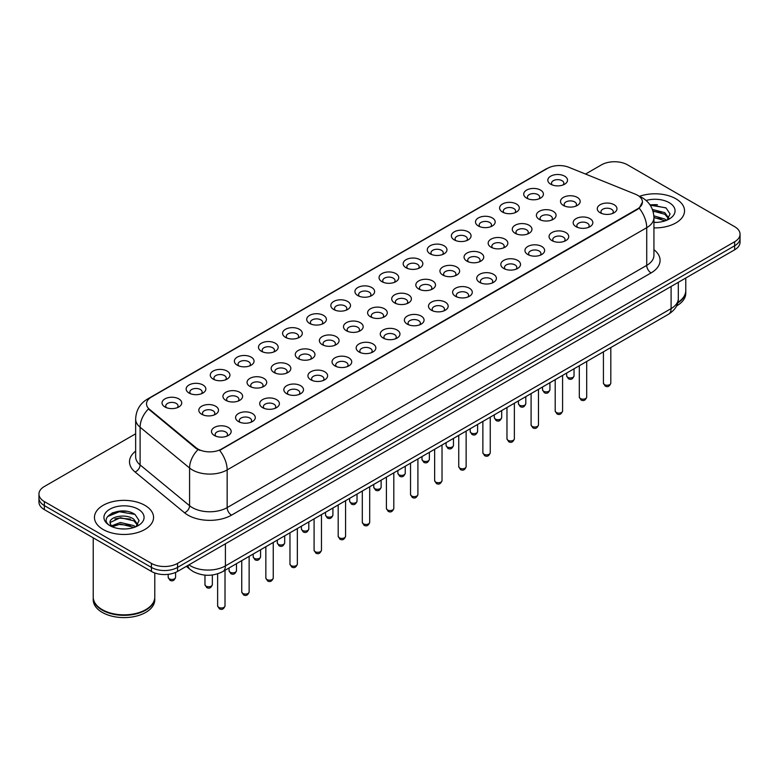 <?xml version="1.0" encoding="UTF-8"?>
<svg xmlns="http://www.w3.org/2000/svg" width="779" height="779" viewBox="0 0 779 779"><rect width="100%" height="100%" fill="white"/><g stroke="black" fill="none" stroke-linecap="round" stroke-linejoin="round"><path stroke-width="1.17" d="M526.594 198.129L526.594 198.129A9.845 5.687 180 0 1 526.604 190.095A9.845 5.687 180 0 1 540.529 190.095A9.845 5.687 180 0 1 540.529 198.129A9.845 5.687 180 0 1 526.594 198.129M538.912 198.888A6.154 3.554 0 0 0 539.72 197.126A6.154 3.554 0 0 0 537.919 194.614A6.154 3.554 0 0 0 531.21 193.844A6.154 3.554 0 0 0 527.412 197.126A6.154 3.554 0 0 0 528.211 198.888M502.484 212.054L502.484 212.054A9.845 5.687 180 0 1 502.484 204.01A9.845 5.687 180 0 1 516.419 204.01A9.845 5.687 180 0 1 516.419 212.054A9.845 5.687 180 0 1 502.484 212.054M514.802 212.803A6.154 3.554 0 0 0 515.61 211.051A6.154 3.554 0 0 0 513.799 208.538A6.154 3.554 0 0 0 507.1 207.769A6.154 3.554 0 0 0 503.292 211.051A6.154 3.554 0 0 0 504.101 212.803M478.374 225.978L478.374 225.978A9.845 5.687 180 0 1 478.374 217.935A9.845 5.687 180 0 1 492.299 217.935A9.845 5.687 180 0 1 492.299 225.978A9.845 5.687 180 0 1 478.374 225.978M490.682 226.728A6.154 3.554 0 0 0 491.491 224.965A6.154 3.554 0 0 0 489.689 222.453A6.154 3.554 0 0 0 482.98 221.684A6.154 3.554 0 0 0 479.182 224.965A6.154 3.554 0 0 0 479.991 226.728M454.264 239.893L454.264 239.893A9.845 5.687 180 0 1 454.264 231.85A9.845 5.687 180 0 1 468.189 231.85A9.845 5.687 180 0 1 468.189 239.893A9.845 5.687 180 0 1 454.264 239.893M466.572 240.653A6.154 3.554 0 0 0 467.381 238.89A6.154 3.554 0 0 0 465.579 236.378A6.154 3.554 0 0 0 458.87 235.609A6.154 3.554 0 0 0 455.072 238.89A6.154 3.554 0 0 0 455.881 240.653M430.154 253.818L430.154 253.818A9.845 5.687 180 0 1 430.154 245.775A9.845 5.687 180 0 1 444.079 245.775A9.845 5.687 180 0 1 444.079 253.818A9.845 5.687 180 0 1 430.154 253.818M442.462 254.567A6.154 3.554 0 0 0 443.27 252.815A6.154 3.554 0 0 0 441.469 250.302A6.154 3.554 0 0 0 434.76 249.523A6.154 3.554 0 0 0 430.962 252.815A6.154 3.554 0 0 0 431.77 254.567M406.034 267.733L406.034 267.733A9.845 5.687 180 0 1 406.034 259.699A9.845 5.687 180 0 1 419.969 259.699A9.845 5.687 180 0 1 419.969 267.733A9.845 5.687 180 0 1 406.034 267.733M418.352 268.492A6.154 3.554 0 0 0 419.16 266.73A6.154 3.554 0 0 0 417.359 264.217A6.154 3.554 0 0 0 410.65 263.448A6.154 3.554 0 0 0 406.852 266.73A6.154 3.554 0 0 0 407.651 268.492M381.924 281.657L381.924 281.657A9.845 5.687 180 0 1 381.924 273.614A9.845 5.687 180 0 1 395.859 273.614A9.845 5.687 180 0 1 395.859 281.657A9.845 5.687 180 0 1 381.924 281.657M394.242 282.417A6.154 3.554 0 0 0 395.05 280.654A6.154 3.554 0 0 0 393.239 278.142A6.154 3.554 0 0 0 386.54 277.373A6.154 3.554 0 0 0 382.732 280.654A6.154 3.554 0 0 0 383.541 282.417M357.814 295.582L357.814 295.582A9.845 5.687 180 0 1 357.814 287.539A9.845 5.687 180 0 1 371.739 287.539A9.845 5.687 180 0 1 371.739 295.582A9.845 5.687 180 0 1 357.814 295.582M370.122 296.332A6.154 3.554 0 0 0 370.931 294.579A6.154 3.554 0 0 0 369.129 292.057A6.154 3.554 0 0 0 362.42 291.288A6.154 3.554 0 0 0 358.622 294.579A6.154 3.554 0 0 0 359.431 296.332M333.704 309.497L333.704 309.497A9.845 5.687 180 0 1 333.704 301.463A9.845 5.687 180 0 1 347.629 301.463A9.845 5.687 180 0 1 347.629 309.497A9.845 5.687 180 0 1 333.704 309.497M346.012 310.256A6.154 3.554 0 0 0 346.821 308.494A6.154 3.554 0 0 0 345.019 305.981A6.154 3.554 0 0 0 338.31 305.212A6.154 3.554 0 0 0 334.512 308.494A6.154 3.554 0 0 0 335.321 310.256M309.594 323.421L309.594 323.421A9.845 5.687 180 0 1 309.594 315.378A9.845 5.687 180 0 1 323.519 315.378A9.845 5.687 180 0 1 323.519 323.421A9.845 5.687 180 0 1 309.594 323.421M321.902 324.171A6.154 3.554 0 0 0 322.71 322.418A6.154 3.554 0 0 0 320.909 319.906A6.154 3.554 0 0 0 314.2 319.137A6.154 3.554 0 0 0 310.402 322.418A6.154 3.554 0 0 0 311.211 324.171M285.474 337.346L285.474 337.346A9.845 5.687 180 0 1 285.474 329.303A9.845 5.687 180 0 1 299.409 329.303A9.845 5.687 180 0 1 299.409 337.346A9.845 5.687 180 0 1 285.474 337.346M297.792 338.096A6.154 3.554 0 0 0 298.6 336.333A6.154 3.554 0 0 0 296.799 333.821A6.154 3.554 0 0 0 290.09 333.052A6.154 3.554 0 0 0 286.292 336.333A6.154 3.554 0 0 0 287.091 338.096M261.364 351.261L261.364 351.261A9.845 5.687 180 0 1 261.364 343.218A9.845 5.687 180 0 1 275.299 343.218A9.845 5.687 180 0 1 275.299 351.261A9.845 5.687 180 0 1 261.364 351.261M273.682 352.02A6.154 3.554 0 0 0 274.49 350.258A6.154 3.554 0 0 0 272.679 347.746A6.154 3.554 0 0 0 265.98 346.976A6.154 3.554 0 0 0 262.172 350.258A6.154 3.554 0 0 0 262.981 352.02M237.254 365.185L237.254 365.185A9.845 5.687 180 0 1 237.254 357.142A9.845 5.687 180 0 1 251.179 357.142A9.845 5.687 180 0 1 251.179 365.185A9.845 5.687 180 0 1 237.254 365.185M249.562 365.935A6.154 3.554 0 0 0 250.371 364.183A6.154 3.554 0 0 0 248.569 361.67A6.154 3.554 0 0 0 241.86 360.891A6.154 3.554 0 0 0 238.062 364.183A6.154 3.554 0 0 0 238.871 365.935M213.144 379.1L213.144 379.1A9.845 5.687 180 0 1 213.144 371.067A9.845 5.687 180 0 1 227.069 371.067A9.845 5.687 180 0 1 227.069 379.1A9.845 5.687 180 0 1 213.144 379.1M225.452 379.86A6.154 3.554 0 0 0 226.261 378.097A6.154 3.554 0 0 0 224.459 375.585A6.154 3.554 0 0 0 217.75 374.816A6.154 3.554 0 0 0 213.952 378.097A6.154 3.554 0 0 0 214.761 379.86M189.034 393.025L189.034 393.025A9.845 5.687 180 0 1 189.034 384.982A9.845 5.687 180 0 1 202.959 384.982A9.845 5.687 180 0 1 202.959 393.025A9.845 5.687 180 0 1 189.034 393.025M201.342 393.784A6.154 3.554 0 0 0 202.15 392.022A6.154 3.554 0 0 0 200.349 389.51A6.154 3.554 0 0 0 193.64 388.74A6.154 3.554 0 0 0 189.842 392.022A6.154 3.554 0 0 0 190.651 393.784M164.914 406.95L164.914 406.95A9.845 5.687 180 0 1 164.914 398.906A9.845 5.687 180 0 1 178.849 398.906A9.845 5.687 180 0 1 178.849 406.95A9.845 5.687 180 0 1 164.914 406.95M177.232 407.699A6.154 3.554 0 0 0 178.04 405.937A6.154 3.554 0 0 0 176.239 403.425A6.154 3.554 0 0 0 169.53 402.655A6.154 3.554 0 0 0 165.723 405.937A6.154 3.554 0 0 0 166.531 407.699M550.714 184.214L550.714 184.214A9.845 5.687 180 0 1 550.714 176.171A9.845 5.687 180 0 1 564.639 176.171A9.845 5.687 180 0 1 564.639 184.214A9.845 5.687 180 0 1 550.714 184.214M563.022 184.964A6.154 3.554 0 0 0 563.83 183.211A6.154 3.554 0 0 0 562.029 180.689A6.154 3.554 0 0 0 555.32 179.92A6.154 3.554 0 0 0 551.522 183.211A6.154 3.554 0 0 0 552.33 184.964M539.263 219.366L539.263 219.366A9.845 5.687 180 0 1 539.263 211.323A9.845 5.687 180 0 1 553.187 211.323A9.845 5.687 180 0 1 553.187 219.366A9.845 5.687 180 0 1 539.263 219.366M551.581 220.116A6.154 3.554 0 0 0 552.379 218.363A6.154 3.554 0 0 0 550.578 215.851A6.154 3.554 0 0 0 543.869 215.082A6.154 3.554 0 0 0 540.071 218.363A6.154 3.554 0 0 0 540.879 220.116M515.153 233.291L515.153 233.291A9.845 5.687 180 0 1 515.153 225.248A9.845 5.687 180 0 1 529.077 225.248A9.845 5.687 180 0 1 529.077 233.291A9.845 5.687 180 0 1 515.153 233.291M527.461 234.041A6.154 3.554 0 0 0 528.269 232.278A6.154 3.554 0 0 0 526.468 229.766A6.154 3.554 0 0 0 519.759 228.997A6.154 3.554 0 0 0 515.961 232.278A6.154 3.554 0 0 0 516.769 234.041M491.043 247.206L491.043 247.206A9.845 5.687 180 0 1 491.043 239.163A9.845 5.687 180 0 1 504.967 239.163A9.845 5.687 180 0 1 504.967 247.206A9.845 5.687 180 0 1 491.043 247.206M503.351 247.965A6.154 3.554 0 0 0 504.159 246.203A6.154 3.554 0 0 0 502.358 243.691A6.154 3.554 0 0 0 495.648 242.921A6.154 3.554 0 0 0 491.851 246.203A6.154 3.554 0 0 0 492.659 247.965M466.933 261.131L466.933 261.131A9.845 5.687 180 0 1 466.933 253.087A9.845 5.687 180 0 1 480.857 253.087A9.845 5.687 180 0 1 480.857 261.131A9.845 5.687 180 0 1 466.933 261.131M479.241 261.88A6.154 3.554 0 0 0 480.049 260.128A6.154 3.554 0 0 0 478.248 257.615A6.154 3.554 0 0 0 471.538 256.836A6.154 3.554 0 0 0 467.741 260.128A6.154 3.554 0 0 0 468.539 261.88M442.813 275.045L442.813 275.045A9.845 5.687 180 0 1 442.813 267.012A9.845 5.687 180 0 1 456.747 267.012A9.845 5.687 180 0 1 456.747 275.045A9.845 5.687 180 0 1 442.813 275.045M455.131 275.805A6.154 3.554 0 0 0 455.939 274.042A6.154 3.554 0 0 0 454.128 271.53A6.154 3.554 0 0 0 447.428 270.761A6.154 3.554 0 0 0 443.621 274.042A6.154 3.554 0 0 0 444.429 275.805M418.703 288.97L418.703 288.97A9.845 5.687 180 0 1 418.703 280.927A9.845 5.687 180 0 1 432.627 280.927A9.845 5.687 180 0 1 432.627 288.97A9.845 5.687 180 0 1 418.703 288.97M431.021 289.72A6.154 3.554 0 0 0 431.819 287.967A6.154 3.554 0 0 0 430.018 285.455A6.154 3.554 0 0 0 423.309 284.686A6.154 3.554 0 0 0 419.511 287.967A6.154 3.554 0 0 0 420.319 289.72M394.593 302.895L394.593 302.895A9.845 5.687 180 0 1 394.593 294.851A9.845 5.687 180 0 1 408.517 294.851A9.845 5.687 180 0 1 408.517 302.895A9.845 5.687 180 0 1 394.593 302.895M406.901 303.644A6.154 3.554 0 0 0 407.709 301.882A6.154 3.554 0 0 0 405.908 299.37A6.154 3.554 0 0 0 399.199 298.6A6.154 3.554 0 0 0 395.401 301.882A6.154 3.554 0 0 0 396.209 303.644M370.483 316.81L370.483 316.81A9.845 5.687 180 0 1 370.483 308.776A9.845 5.687 180 0 1 384.407 308.776A9.845 5.687 180 0 1 384.407 316.81A9.845 5.687 180 0 1 370.483 316.81M382.791 317.569A6.154 3.554 0 0 0 383.599 315.807A6.154 3.554 0 0 0 381.798 313.294A6.154 3.554 0 0 0 375.089 312.525A6.154 3.554 0 0 0 371.291 315.807A6.154 3.554 0 0 0 372.099 317.569M346.373 330.734L346.373 330.734A9.845 5.687 180 0 1 346.373 322.691A9.845 5.687 180 0 1 360.297 322.691A9.845 5.687 180 0 1 360.297 330.734A9.845 5.687 180 0 1 346.373 330.734M358.681 331.484A6.154 3.554 0 0 0 359.489 329.731A6.154 3.554 0 0 0 357.688 327.219A6.154 3.554 0 0 0 350.978 326.45A6.154 3.554 0 0 0 347.181 329.731A6.154 3.554 0 0 0 347.979 331.484M322.253 344.659L322.253 344.659A9.845 5.687 180 0 1 322.253 336.616A9.845 5.687 180 0 1 336.187 336.616A9.845 5.687 180 0 1 336.187 344.659A9.845 5.687 180 0 1 322.253 344.659M334.571 345.409A6.154 3.554 0 0 0 335.379 343.646A6.154 3.554 0 0 0 333.568 341.134A6.154 3.554 0 0 0 326.868 340.365A6.154 3.554 0 0 0 323.061 343.646A6.154 3.554 0 0 0 323.869 345.409M298.143 358.574L298.143 358.574A9.845 5.687 180 0 1 298.143 350.531A9.845 5.687 180 0 1 312.067 350.531A9.845 5.687 180 0 1 312.067 358.574A9.845 5.687 180 0 1 298.143 358.574M310.461 359.333A6.154 3.554 0 0 0 311.259 357.571A6.154 3.554 0 0 0 309.458 355.058A6.154 3.554 0 0 0 302.749 354.289A6.154 3.554 0 0 0 298.951 357.571A6.154 3.554 0 0 0 299.759 359.333M274.033 372.498L274.033 372.498A9.845 5.687 180 0 1 274.033 364.455A9.845 5.687 180 0 1 287.957 364.455A9.845 5.687 180 0 1 287.957 372.498A9.845 5.687 180 0 1 274.033 372.498M286.341 373.248A6.154 3.554 0 0 0 287.149 371.495A6.154 3.554 0 0 0 285.348 368.983A6.154 3.554 0 0 0 278.639 368.204A6.154 3.554 0 0 0 274.841 371.495A6.154 3.554 0 0 0 275.649 373.248M249.923 386.413L249.923 386.413A9.845 5.687 180 0 1 249.923 378.38A9.845 5.687 180 0 1 263.847 378.38A9.845 5.687 180 0 1 263.847 386.413A9.845 5.687 180 0 1 249.923 386.413M262.231 387.173A6.154 3.554 0 0 0 263.039 385.41A6.154 3.554 0 0 0 261.238 382.898A6.154 3.554 0 0 0 254.529 382.129A6.154 3.554 0 0 0 250.731 385.41A6.154 3.554 0 0 0 251.539 387.173M225.813 400.338L225.813 400.338A9.845 5.687 180 0 1 225.813 392.295A9.845 5.687 180 0 1 239.737 392.295A9.845 5.687 180 0 1 239.737 400.338A9.845 5.687 180 0 1 225.813 400.338M238.121 401.088A6.154 3.554 0 0 0 238.929 399.335A6.154 3.554 0 0 0 237.128 396.823A6.154 3.554 0 0 0 230.418 396.053A6.154 3.554 0 0 0 226.621 399.335A6.154 3.554 0 0 0 227.419 401.088M201.693 414.262L201.693 414.262A9.845 5.687 180 0 1 201.693 406.219A9.845 5.687 180 0 1 215.627 406.219A9.845 5.687 180 0 1 215.627 414.262A9.845 5.687 180 0 1 201.693 414.262M214.011 415.012A6.154 3.554 0 0 0 214.819 413.25A6.154 3.554 0 0 0 213.008 410.737A6.154 3.554 0 0 0 206.308 409.968A6.154 3.554 0 0 0 202.501 413.25A6.154 3.554 0 0 0 203.309 415.012M563.373 205.442L563.373 205.442A9.845 5.687 180 0 1 563.373 197.408A9.845 5.687 180 0 1 577.307 197.408A9.845 5.687 180 0 1 577.307 205.442A9.845 5.687 180 0 1 563.373 205.442M575.691 206.201A6.154 3.554 0 0 0 576.499 204.439A6.154 3.554 0 0 0 574.688 201.927A6.154 3.554 0 0 0 567.988 201.157A6.154 3.554 0 0 0 564.181 204.439A6.154 3.554 0 0 0 564.989 206.201M576.041 226.679L576.041 226.679A9.845 5.687 180 0 1 576.041 218.636A9.845 5.687 180 0 1 589.966 218.636A9.845 5.687 180 0 1 589.966 226.679A9.845 5.687 180 0 1 576.041 226.679M588.349 227.429A6.154 3.554 0 0 0 589.158 225.676A6.154 3.554 0 0 0 587.356 223.164A6.154 3.554 0 0 0 580.647 222.385A6.154 3.554 0 0 0 576.85 225.676A6.154 3.554 0 0 0 577.658 227.429M551.931 240.594L551.931 240.594A9.845 5.687 180 0 1 551.931 232.561A9.845 5.687 180 0 1 565.856 232.561A9.845 5.687 180 0 1 565.856 240.594A9.845 5.687 180 0 1 551.931 240.594M564.239 241.354A6.154 3.554 0 0 0 565.048 239.591A6.154 3.554 0 0 0 563.246 237.079A6.154 3.554 0 0 0 556.537 236.31A6.154 3.554 0 0 0 552.739 239.591A6.154 3.554 0 0 0 553.548 241.354M527.821 254.519L527.821 254.519A9.845 5.687 180 0 1 527.821 246.476A9.845 5.687 180 0 1 541.746 246.476A9.845 5.687 180 0 1 541.746 254.519A9.845 5.687 180 0 1 527.821 254.519M540.129 255.278A6.154 3.554 0 0 0 540.938 253.516A6.154 3.554 0 0 0 539.136 251.004A6.154 3.554 0 0 0 532.427 250.234A6.154 3.554 0 0 0 528.629 253.516A6.154 3.554 0 0 0 529.438 255.278M503.701 268.443L503.701 268.443A9.845 5.687 180 0 1 503.701 260.4A9.845 5.687 180 0 1 517.636 260.4A9.845 5.687 180 0 1 517.636 268.443A9.845 5.687 180 0 1 503.701 268.443M516.019 269.193A6.154 3.554 0 0 0 516.828 267.44A6.154 3.554 0 0 0 515.026 264.918A6.154 3.554 0 0 0 508.317 264.149A6.154 3.554 0 0 0 504.51 267.44A6.154 3.554 0 0 0 505.318 269.193M479.591 282.358L479.591 282.358A9.845 5.687 180 0 1 479.591 274.325A9.845 5.687 180 0 1 493.526 274.325A9.845 5.687 180 0 1 493.526 282.358A9.845 5.687 180 0 1 479.591 282.358M491.909 283.118A6.154 3.554 0 0 0 492.708 281.355A6.154 3.554 0 0 0 490.906 278.843A6.154 3.554 0 0 0 484.197 278.074A6.154 3.554 0 0 0 480.4 281.355A6.154 3.554 0 0 0 481.208 283.118M455.481 296.283L455.481 296.283A9.845 5.687 180 0 1 455.481 288.24A9.845 5.687 180 0 1 469.406 288.24A9.845 5.687 180 0 1 469.406 296.283A9.845 5.687 180 0 1 455.481 296.283M467.789 297.033A6.154 3.554 0 0 0 468.598 295.28A6.154 3.554 0 0 0 466.796 292.768A6.154 3.554 0 0 0 460.087 291.998A6.154 3.554 0 0 0 456.29 295.28A6.154 3.554 0 0 0 457.098 297.033M431.371 310.208L431.371 310.208A9.845 5.687 180 0 1 431.371 302.164A9.845 5.687 180 0 1 445.296 302.164A9.845 5.687 180 0 1 445.296 310.208A9.845 5.687 180 0 1 431.371 310.208M443.679 310.957A6.154 3.554 0 0 0 444.488 309.195A6.154 3.554 0 0 0 442.686 306.683A6.154 3.554 0 0 0 435.977 305.913A6.154 3.554 0 0 0 432.179 309.195A6.154 3.554 0 0 0 432.988 310.957M407.261 324.122L407.261 324.122A9.845 5.687 180 0 1 407.261 316.079A9.845 5.687 180 0 1 421.186 316.079A9.845 5.687 180 0 1 421.186 324.122A9.845 5.687 180 0 1 407.261 324.122M419.569 324.882A6.154 3.554 0 0 0 420.378 323.119A6.154 3.554 0 0 0 418.576 320.607A6.154 3.554 0 0 0 411.867 319.838A6.154 3.554 0 0 0 408.069 323.119A6.154 3.554 0 0 0 408.878 324.882M383.141 338.047L383.141 338.047A9.845 5.687 180 0 1 383.141 330.004A9.845 5.687 180 0 1 397.076 330.004A9.845 5.687 180 0 1 397.076 338.047A9.845 5.687 180 0 1 383.141 338.047M395.459 338.797A6.154 3.554 0 0 0 396.268 337.044A6.154 3.554 0 0 0 394.466 334.532A6.154 3.554 0 0 0 387.757 333.753A6.154 3.554 0 0 0 383.95 337.044A6.154 3.554 0 0 0 384.758 338.797M359.031 351.962L359.031 351.962A9.845 5.687 180 0 1 359.031 343.928A9.845 5.687 180 0 1 372.966 343.928A9.845 5.687 180 0 1 372.966 351.962A9.845 5.687 180 0 1 359.031 351.962M371.349 352.721A6.154 3.554 0 0 0 372.148 350.959A6.154 3.554 0 0 0 370.346 348.447A6.154 3.554 0 0 0 363.637 347.677A6.154 3.554 0 0 0 359.84 350.959A6.154 3.554 0 0 0 360.648 352.721M334.921 365.887L334.921 365.887A9.845 5.687 180 0 1 334.921 357.843A9.845 5.687 180 0 1 348.846 357.843A9.845 5.687 180 0 1 348.846 365.887A9.845 5.687 180 0 1 334.921 365.887M347.23 366.646A6.154 3.554 0 0 0 348.038 364.884A6.154 3.554 0 0 0 346.236 362.371A6.154 3.554 0 0 0 339.527 361.602A6.154 3.554 0 0 0 335.73 364.884A6.154 3.554 0 0 0 336.538 366.646M310.811 379.811L310.811 379.811A9.845 5.687 180 0 1 310.811 371.768A9.845 5.687 180 0 1 324.736 371.768A9.845 5.687 180 0 1 324.736 379.811A9.845 5.687 180 0 1 310.811 379.811M323.119 380.561A6.154 3.554 0 0 0 323.928 378.808A6.154 3.554 0 0 0 322.126 376.286A6.154 3.554 0 0 0 315.417 375.517A6.154 3.554 0 0 0 311.619 378.808A6.154 3.554 0 0 0 312.428 380.561M286.701 393.726L286.701 393.726A9.845 5.687 180 0 1 286.701 385.693A9.845 5.687 180 0 1 300.626 385.693A9.845 5.687 180 0 1 300.626 393.726A9.845 5.687 180 0 1 286.701 393.726M299.009 394.486A6.154 3.554 0 0 0 299.818 392.723A6.154 3.554 0 0 0 298.016 390.211A6.154 3.554 0 0 0 291.307 389.442A6.154 3.554 0 0 0 287.509 392.723A6.154 3.554 0 0 0 288.318 394.486M262.581 407.651L262.581 407.651A9.845 5.687 180 0 1 262.581 399.608A9.845 5.687 180 0 1 276.516 399.608A9.845 5.687 180 0 1 276.516 407.651A9.845 5.687 180 0 1 262.581 407.651M274.899 408.4A6.154 3.554 0 0 0 275.708 406.648A6.154 3.554 0 0 0 273.906 404.135A6.154 3.554 0 0 0 267.197 403.366A6.154 3.554 0 0 0 263.39 406.648A6.154 3.554 0 0 0 264.198 408.4M238.471 421.575L238.471 421.575A9.845 5.687 180 0 1 238.471 413.532A9.845 5.687 180 0 1 252.406 413.532A9.845 5.687 180 0 1 252.406 421.575A9.845 5.687 180 0 1 238.471 421.575M250.789 422.325A6.154 3.554 0 0 0 251.588 420.563A6.154 3.554 0 0 0 249.786 418.05A6.154 3.554 0 0 0 243.077 417.281A6.154 3.554 0 0 0 239.28 420.563A6.154 3.554 0 0 0 240.088 422.325M214.361 435.49L214.361 435.49A9.845 5.687 180 0 1 214.361 427.447A9.845 5.687 180 0 1 228.286 427.447A9.845 5.687 180 0 1 228.286 435.49A9.845 5.687 180 0 1 214.361 435.49M226.67 436.25A6.154 3.554 0 0 0 227.478 434.487A6.154 3.554 0 0 0 225.676 431.975A6.154 3.554 0 0 0 218.967 431.206A6.154 3.554 0 0 0 215.17 434.487A6.154 3.554 0 0 0 215.978 436.25M600.151 212.755L600.151 212.755A9.845 5.687 180 0 1 600.151 204.711A9.845 5.687 180 0 1 614.086 204.711A9.845 5.687 180 0 1 614.086 212.755A9.845 5.687 180 0 1 600.151 212.755M612.469 213.514A6.154 3.554 0 0 0 613.277 211.752A6.154 3.554 0 0 0 611.466 209.239A6.154 3.554 0 0 0 604.767 208.47A6.154 3.554 0 0 0 600.96 211.752A6.154 3.554 0 0 0 601.768 213.514M635.362 194.195A16.622 9.591 180 0 1 637.582 195.266A16.622 9.591 180 0 1 642.451 202.053A16.622 9.591 180 0 1 637.582 208.84L221.499 449.064A16.622 9.591 180 0 1 196.133 447.779L149.529 409.355A16.622 9.591 180 0 1 146.52 403.853A16.622 9.591 180 0 1 151.389 397.066L547.52 168.361A16.622 9.591 180 0 1 568.806 167.29L635.362 194.195M675.89 198.791A29.544 17.06 0 0 0 639.471 196.337A29.544 17.06 0 0 1 675.89 198.791A29.544 17.06 0 0 1 684.537 210.846A29.544 17.06 0 0 0 675.89 198.791M144.894 505.347A29.544 17.06 0 0 0 112.702 501.647A29.544 17.06 0 0 0 94.463 517.412A29.544 17.06 0 0 0 103.11 529.477A29.544 17.06 0 0 0 135.312 533.167A29.544 17.06 0 0 0 153.551 517.412A29.544 17.06 0 0 0 144.894 505.347A29.544 17.06 0 0 0 112.702 501.647A29.544 17.06 0 0 0 94.463 517.412A29.544 17.06 0 0 0 103.11 529.477A29.544 17.06 0 0 0 135.312 533.167A29.544 17.06 0 0 0 153.551 517.412A29.544 17.06 0 0 0 144.894 505.347M642.451 202.053L639.199 208.159L637.582 209.327L219.629 450.398A21.539 12.435 60 0 1 227.156 469.922A24.616 14.217 180 0 1 192.335 469.922A24.616 14.217 180 0 1 189.579 468.023L140.103 427.233A24.616 14.217 180 0 1 135.653 419.073L135.653 456.767A24.616 14.217 0 0 0 140.103 464.917L189.579 505.717A24.616 14.217 0 0 0 192.335 507.606A24.616 14.217 0 0 0 227.156 507.606L646.726 265.376A24.616 14.217 0 0 0 653.932 255.327L653.932 217.633A24.616 14.217 180 0 1 646.726 227.682A21.539 12.435 -120 0 0 639.199 208.159M135.653 433.796L44.354 486.505A18.462 10.663 0 0 0 38.95 494.042L38.95 502.085A18.462 10.663 0 0 0 44.354 509.622L151.428 571.435L151.428 567.414A18.462 10.663 0 0 0 177.544 567.414L734.646 245.775A18.462 10.663 0 0 0 740.05 238.238A18.462 10.663 0 0 1 734.646 245.775L177.544 567.414A18.462 10.663 0 0 1 151.428 567.414L44.354 505.6L151.428 567.414L151.428 563.392A18.462 10.663 0 0 0 177.544 563.392L734.646 241.753A18.462 10.663 0 0 0 740.05 234.216A18.462 10.663 0 0 0 734.646 226.679L627.572 164.866A18.462 10.663 0 0 0 601.456 164.866L585.545 174.048M38.95 498.063A18.462 10.663 0 0 0 44.354 505.6A18.462 10.663 0 0 1 38.95 498.063M199.872 450.398L196.133 448.509L148.409 408.946A21.539 14.412 129.5 0 0 140.103 427.233L140.103 464.917A6.154 4.119 -50.5 0 1 135.069 471.986A30.78 17.771 180 0 1 135.653 451.129M653.932 227.896A29.544 17.06 0 0 0 684.537 210.846A29.544 17.06 0 0 1 653.932 227.896M38.95 494.042A18.462 10.663 0 0 0 44.354 501.579L151.428 563.392M126.471 511.306A24.616 14.217 0 0 0 112.059 513.02M657.457 204.75A24.616 14.217 0 0 0 650.056 204.965M151.428 571.435A18.462 10.663 0 0 0 177.544 571.435L734.646 249.796A18.462 10.663 0 0 0 740.05 242.259L740.05 234.216M677.847 302.408A30.78 17.771 0 0 0 685.773 290.509L685.773 278.015M677.691 303.002A30.78 17.771 0 0 0 685.773 291.005A30.78 17.771 0 0 0 685.763 290.752M676.561 305.943A30.78 17.771 0 0 0 685.773 293.274L685.773 291.005M653.932 222.219L656.327 222.414M653.863 215.832L664.828 219.055L666.464 220.36M653.932 217.429L665.13 220.847M652.403 209.463L664.828 212.667L668.83 218.188M652.948 211.041L664.828 214.264L668.518 218.607M653.932 222.414A20.069 11.588 0 0 0 669.18 219.045A20.069 11.588 0 0 0 669.18 202.657A20.069 11.588 0 0 0 646.093 200.466M666.931 220.165L670.076 213.991L666.103 207.993L649.813 204.614M650.202 205.179L665.831 207.808M653.055 211.401L661.39 212.501M653.932 217.799L661.39 218.889M145.663 609.694A30.469 17.586 0 0 1 145.546 609.753A30.469 17.586 0 0 1 102.458 609.762A30.469 17.586 0 0 0 102.458 609.762L102.244 609.636A30.78 17.771 0 0 0 145.77 609.636A30.78 17.771 0 0 0 154.778 597.065L154.778 572.964M93.237 597.318A30.78 17.771 0 0 0 93.227 597.571A30.78 17.771 0 0 0 102.244 610.132A30.78 17.771 0 0 0 135.78 613.988A30.78 17.771 0 0 0 154.778 597.571A30.78 17.771 0 0 0 154.778 597.318M93.227 597.571L93.227 599.83A30.78 17.771 0 0 0 102.244 612.391A30.78 17.771 0 0 0 135.78 616.247A30.78 17.771 0 0 0 154.778 599.83L154.778 597.571M120.648 528.834L125.331 528.97M111.446 525.893L120.404 522.475L133.842 525.611L135.478 526.916M112.264 526.75L120.404 524.063L134.144 527.412M111.582 526.516L110.141 523.137A13.915 8.033 0 0 0 112.39 526.857M137.844 524.754L133.842 519.233C125.497 513.001 108.31 516.847 110.141 523.137L110.092 522.524M110.18 523.332L110.569 522.3L120.404 517.684L133.842 520.83L137.523 525.163M135.945 526.721L139.09 520.547L135.118 514.559C121.037 504.432 96.012 517.772 110.462 525.952L111.173 526.39M138.195 509.213A20.069 11.588 0 0 0 109.82 509.213A20.069 11.588 0 0 0 109.82 525.601A20.069 11.588 0 0 0 138.195 525.601A20.069 11.588 0 0 0 138.195 509.213M93.227 537.841L93.227 597.065A30.78 17.771 0 0 0 102.244 609.636L102.458 609.753M107.521 516.574L119.314 511.735L134.845 514.374M114.883 518.921L119.314 518.113L130.395 519.067M114.883 525.299L119.314 524.501L130.395 525.455M221.499 449.064L221.499 449.551M196.133 447.779L196.133 448.509M149.529 409.355L149.529 410.085M637.582 208.84L637.582 209.327M231.509 515.153A6.154 3.554 60 0 1 227.156 507.606L227.156 469.922L646.726 227.682L646.726 265.376A6.154 3.554 60 0 0 651.078 272.913L231.509 515.153A30.78 17.771 180 0 1 187.982 515.153A30.78 17.771 180 0 1 184.535 512.777L135.069 471.986M653.932 217.633C653.523 208.782 649.628 202.141 642.266 197.72L639.15 196.201A21.539 10.088 112 0 0 638.868 196.094M149.558 398.322A21.539 12.435 -120 0 0 147.328 399.16C139.967 403.58 136.072 410.221 135.653 419.073M147.328 399.16L545.719 169.16A21.539 12.435 60 0 1 547.345 168.468M197.973 449.649A21.539 14.412 129.5 0 0 189.579 468.023L189.579 505.717A6.154 4.119 -50.5 0 1 184.535 512.777M653.932 249.689A30.78 17.771 180 0 1 651.078 272.913M177.544 563.392L177.544 571.435M734.646 241.753L734.646 249.796M44.354 501.579L44.354 509.622M188.946 564.853A24.616 14.217 0 0 0 190.602 565.905A24.616 14.217 0 0 0 225.413 565.905L671.099 308.601A24.616 14.217 0 0 0 678.305 298.542C678.49 304.657 675.237 309.886 668.548 314.229L222.862 571.543A12.308 7.108 60 0 0 225.413 565.905L225.413 543.791M671.099 286.487L671.099 308.601A12.308 7.108 60 0 1 668.548 314.229M187.943 565.427A12.308 8.238 129.5 0 0 190.095 569.43L186.356 566.352M610.814 383.132C609.597 386.452 607.708 387.426 605.147 386.043L603.423 383.132A3.691 2.133 0 0 0 604.504 384.631A3.691 2.133 0 0 0 608.535 385.099A3.691 2.133 0 0 0 610.814 383.132L610.814 347.57M567.725 377.328A3.691 2.133 0 0 0 571.757 377.786A3.691 2.133 0 0 0 574.035 375.819C572.818 379.139 570.929 380.113 568.368 378.73L566.645 375.819A3.691 2.133 0 0 0 567.725 377.328M586.694 397.047C585.487 400.367 583.598 401.341 581.027 399.968L579.313 397.047A3.691 2.133 0 0 0 580.394 398.556A3.691 2.133 0 0 0 584.416 399.023A3.691 2.133 0 0 0 586.694 397.047L586.694 361.485M562.584 410.971C561.367 414.292 559.478 415.265 556.917 413.883L555.203 410.971A3.691 2.133 0 0 0 556.284 412.481A3.691 2.133 0 0 0 560.305 412.938A3.691 2.133 0 0 0 562.584 410.971L562.584 375.41M538.474 424.886C537.257 428.216 535.368 429.18 532.807 427.807L531.093 424.886A3.691 2.133 0 0 0 532.174 426.395A3.691 2.133 0 0 0 536.195 426.863A3.691 2.133 0 0 0 538.474 424.886L538.474 389.325M514.364 438.811C513.147 442.131 511.258 443.105 508.697 441.732L506.973 438.811A3.691 2.133 0 0 0 508.054 440.32A3.691 2.133 0 0 0 512.085 440.778A3.691 2.133 0 0 0 514.364 438.811L514.364 403.249M543.615 391.243A3.691 2.133 0 0 0 547.637 391.71A3.691 2.133 0 0 0 549.925 389.734C548.708 393.054 546.819 394.028 544.258 392.655L542.535 389.734A3.691 2.133 0 0 0 543.615 391.243M519.505 405.168A3.691 2.133 0 0 0 523.527 405.625A3.691 2.133 0 0 0 525.806 403.658C524.588 406.979 522.709 407.953 520.138 406.57L518.424 403.658A3.691 2.133 0 0 0 519.505 405.168M495.395 419.083A3.691 2.133 0 0 0 499.417 419.55A3.691 2.133 0 0 0 501.695 417.583C500.478 420.903 498.589 421.867 496.028 420.494L494.314 417.583A3.691 2.133 0 0 0 495.395 419.083M490.254 452.735C489.037 456.056 487.148 457.03 484.587 455.647L482.863 452.735A3.691 2.133 0 0 0 483.944 454.245A3.691 2.133 0 0 0 487.975 454.702A3.691 2.133 0 0 0 490.254 452.735L490.254 417.174M466.134 466.65C464.927 469.971 463.038 470.944 460.467 469.571L458.753 466.65A3.691 2.133 0 0 0 459.834 468.16A3.691 2.133 0 0 0 463.856 468.627A3.691 2.133 0 0 0 466.134 466.65L466.134 431.089M442.024 480.575C440.807 483.895 438.918 484.869 436.357 483.486L434.643 480.575A3.691 2.133 0 0 0 435.724 482.084A3.691 2.133 0 0 0 439.746 482.542A3.691 2.133 0 0 0 442.024 480.575L442.024 445.013M471.285 433.007A3.691 2.133 0 0 0 475.307 433.465A3.691 2.133 0 0 0 477.585 431.498C476.368 434.818 474.479 435.792 471.918 434.419L470.195 431.498A3.691 2.133 0 0 0 471.285 433.007M447.165 446.932A3.691 2.133 0 0 0 451.197 447.389A3.691 2.133 0 0 0 453.475 445.422C452.258 448.743 450.369 449.717 447.808 448.334L446.085 445.422A3.691 2.133 0 0 0 447.165 446.932M423.055 460.847A3.691 2.133 0 0 0 427.077 461.314A3.691 2.133 0 0 0 429.365 459.337C428.148 462.668 426.259 463.632 423.698 462.259L421.975 459.337A3.691 2.133 0 0 0 423.055 460.847M417.914 494.499C416.697 497.82 414.808 498.794 412.247 497.411L410.533 494.499A3.691 2.133 0 0 0 411.614 495.999A3.691 2.133 0 0 0 415.635 496.466A3.691 2.133 0 0 0 417.914 494.499L417.914 458.938M393.804 508.414C392.587 511.735 390.698 512.709 388.137 511.336L386.413 508.414A3.691 2.133 0 0 0 387.494 509.924A3.691 2.133 0 0 0 391.525 510.391A3.691 2.133 0 0 0 393.804 508.414L393.804 472.853M369.694 522.339C368.477 525.659 366.588 526.633 364.027 525.25L362.303 522.339A3.691 2.133 0 0 0 363.384 523.848A3.691 2.133 0 0 0 367.415 524.306A3.691 2.133 0 0 0 369.694 522.339L369.694 486.778M345.574 536.254C344.367 539.584 342.478 540.548 339.907 539.175L338.193 536.254A3.691 2.133 0 0 0 339.274 537.763A3.691 2.133 0 0 0 343.296 538.231A3.691 2.133 0 0 0 345.574 536.254L345.574 500.693M321.464 550.178C320.247 553.499 318.358 554.473 315.797 553.1L314.083 550.178A3.691 2.133 0 0 0 315.164 551.688A3.691 2.133 0 0 0 319.186 552.145A3.691 2.133 0 0 0 321.464 550.178L321.464 514.617M398.945 474.771A3.691 2.133 0 0 0 402.967 475.229A3.691 2.133 0 0 0 405.246 473.262C404.028 476.582 402.139 477.556 399.578 476.183L397.865 473.262A3.691 2.133 0 0 0 398.945 474.771M374.835 488.686A3.691 2.133 0 0 0 378.857 489.154A3.691 2.133 0 0 0 381.135 487.187C379.918 490.507 378.029 491.481 375.468 490.098L373.754 487.187A3.691 2.133 0 0 0 374.835 488.686M350.725 502.611A3.691 2.133 0 0 0 354.747 503.078A3.691 2.133 0 0 0 357.025 501.101C355.808 504.422 353.919 505.396 351.358 504.023L349.635 501.101A3.691 2.133 0 0 0 350.725 502.611M326.605 516.535A3.691 2.133 0 0 0 330.637 516.993A3.691 2.133 0 0 0 332.915 515.026C331.698 518.347 329.809 519.32 327.248 517.938L325.525 515.026A3.691 2.133 0 0 0 326.605 516.535M302.495 530.45A3.691 2.133 0 0 0 306.517 530.918A3.691 2.133 0 0 0 308.805 528.951C307.588 532.271 305.699 533.235 303.138 531.862L301.415 528.951A3.691 2.133 0 0 0 302.495 530.45M297.354 564.103C296.137 567.424 294.248 568.397 291.687 567.015L289.963 564.103A3.691 2.133 0 0 0 291.054 565.612A3.691 2.133 0 0 0 295.075 566.07A3.691 2.133 0 0 0 297.354 564.103L297.354 528.542M273.244 578.018C272.027 581.338 270.138 582.312 267.577 580.939L265.853 578.018A3.691 2.133 0 0 0 266.934 579.527A3.691 2.133 0 0 0 270.965 579.995A3.691 2.133 0 0 0 273.244 578.018L273.244 542.457M249.134 591.943C247.917 595.263 246.028 596.237 243.467 594.854L241.743 591.943A3.691 2.133 0 0 0 242.824 593.452A3.691 2.133 0 0 0 246.846 593.91A3.691 2.133 0 0 0 249.134 591.943L249.134 556.381M225.014 605.867C223.807 609.188 221.918 610.161 219.347 608.779L217.633 605.867A3.691 2.133 0 0 0 218.714 607.367A3.691 2.133 0 0 0 222.736 607.834A3.691 2.133 0 0 0 225.014 605.867L225.014 570.306M278.385 544.375A3.691 2.133 0 0 0 282.407 544.833A3.691 2.133 0 0 0 284.686 542.866C283.468 546.186 281.579 547.16 279.018 545.787L277.305 542.866A3.691 2.133 0 0 0 278.385 544.375M254.275 558.3A3.691 2.133 0 0 0 258.297 558.757A3.691 2.133 0 0 0 260.576 556.79C259.358 560.111 257.469 561.084 254.908 559.702L253.194 556.79A3.691 2.133 0 0 0 254.275 558.3M230.156 572.214A3.691 2.133 0 0 0 234.187 572.682A3.691 2.133 0 0 0 236.465 570.705C235.248 574.035 233.359 574.999 230.798 573.626L229.075 570.705A3.691 2.133 0 0 0 230.156 572.214M206.046 586.139A3.691 2.133 0 0 0 210.077 586.597A3.691 2.133 0 0 0 212.355 584.63C211.138 587.95 209.249 588.924 206.688 587.551L204.965 584.63A3.691 2.133 0 0 0 206.046 586.139M169.267 578.826A3.691 2.133 0 0 0 173.298 579.284A3.691 2.133 0 0 0 175.577 577.317C174.36 580.637 172.471 581.611 169.91 580.238L168.186 577.317A3.691 2.133 0 0 0 169.267 578.826M545.719 169.16L549.662 167.319M222.862 571.543C212.959 576.518 203.056 576.518 193.143 571.543L190.095 569.43M678.305 298.542L678.305 282.319M603.423 383.132L603.423 351.835M574.035 375.819L574.035 368.798M566.645 375.819L566.645 373.063M579.313 397.047L579.313 365.75M555.203 410.971L555.203 379.675M531.093 424.886L531.093 393.59M506.973 438.811L506.973 407.514M549.925 389.734L549.925 382.723M542.535 389.734L542.535 386.988M525.806 403.658L525.806 396.638M518.424 403.658L518.424 400.903M501.695 417.583L501.695 410.562M494.314 417.583L494.314 414.827M482.863 452.735L482.863 421.439M458.753 466.65L458.753 435.354M434.643 480.575L434.643 449.279M477.585 431.498L477.585 424.487M470.195 431.498L470.195 428.752M453.475 445.422L453.475 438.402M446.085 445.422L446.085 442.667M429.365 459.337L429.365 452.326M421.975 459.337L421.975 456.591M410.533 494.499L410.533 463.203M386.413 508.414L386.413 477.118M362.303 522.339L362.303 491.043M338.193 536.254L338.193 504.958M314.083 550.178L314.083 518.882M405.246 473.262L405.246 466.251M397.865 473.262L397.865 470.506M381.135 487.187L381.135 480.166M373.754 487.187L373.754 484.431M357.025 501.101L357.025 494.09M349.635 501.101L349.635 498.356M332.915 515.026L332.915 508.005M325.525 515.026L325.525 512.27M308.805 528.951L308.805 521.93M301.415 528.951L301.415 526.195M289.963 564.103L289.963 532.807M265.853 578.018L265.853 546.722M241.743 591.943L241.743 560.646M217.633 605.867L217.633 573.831M284.686 542.866L284.686 535.855M277.305 542.866L277.305 540.12M260.576 556.79L260.576 549.77M253.194 556.79L253.194 554.035M236.465 570.705L236.465 563.694M229.075 570.705L229.075 567.959M212.355 584.63L212.355 574.99M204.965 584.63L204.965 575.136M175.577 577.317L175.577 572.419M168.186 577.317L168.186 574.337"/></g></svg>
